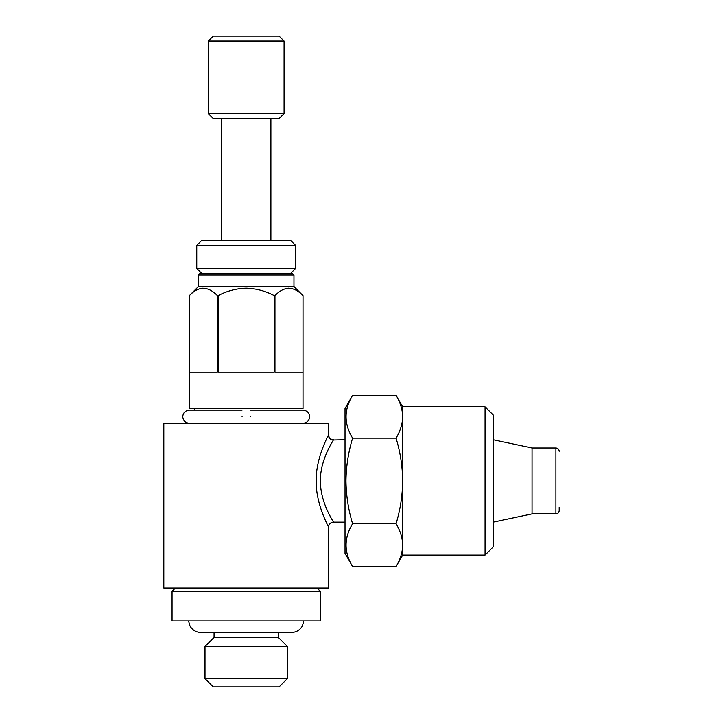 <?xml version="1.0" encoding="UTF-8"?>
<svg xmlns="http://www.w3.org/2000/svg" width="723" height="723" viewBox="0 0 723 723"><rect width="100%" height="100%" fill="white"/><g stroke="black" fill="none" stroke-linecap="round" stroke-linejoin="round"><path stroke-width="1.08" d="M250.303 416.683C250.303 408.188 250.303 408.188 250.303 416.683C250.303 425.187 250.303 425.187 250.303 416.683M242.069 416.683C242.069 408.188 242.069 408.188 242.069 416.683C242.069 425.187 242.069 425.187 242.069 416.683M284.076 41.094L279.132 36.15L213.24 36.15L208.296 41.094L208.296 113.574L284.076 113.574L284.076 41.094L208.296 41.094M284.076 113.574L279.132 118.518L213.24 118.518L208.296 113.574M295.608 268.423L196.764 268.423L196.764 245.359L295.608 245.359L295.608 268.423L290.664 273.366M295.608 245.359L290.664 240.425L201.708 240.425L196.764 245.359M303.814 620.958L302.404 625.928C299.973 630.122 296.34 632.309 291.486 632.489L278.31 632.489L278.31 637.433L214.062 637.433L205.007 646.489L205.007 678.617L287.365 678.617L287.365 646.489L205.007 646.489M287.365 678.617L279.132 686.85L213.24 686.85L205.007 678.617M320.316 591.306L172.056 591.306L172.056 620.958L320.316 620.958L320.316 591.306L317.017 588.007M274.957 295.608C284.229 285.937 293.583 285.937 303.018 295.608L303.018 372.209L274.957 372.209L274.957 295.608L274.252 295.608L274.252 372.209L218.12 372.209L218.12 295.608L217.415 295.608L217.415 372.209L189.354 372.209L189.354 295.608C198.626 285.937 207.989 285.937 217.415 295.608M303.018 408.45L189.354 408.45L189.354 295.608L198.409 286.543L293.963 286.543L303.018 295.608L303.018 408.45M218.12 295.608C226.932 290.953 236.285 288.486 246.191 288.197C256.096 288.486 265.449 290.953 274.252 295.608M288.739 288.197L287.13 288.332M198.409 275.011L293.963 275.011L292.309 273.366L200.063 273.366L198.409 275.011L198.409 286.543M328.549 527.058C328.857 527.067 316.773 506.507 316.159 483.298C315.156 459.936 327.239 437.704 328.414 435.083L328.549 423.271L163.823 423.271L163.823 588.007L328.549 588.007L328.549 527.058C328.848 524.058 330.492 522.413 333.493 522.114L345.025 522.114M345.025 439.747L333.348 439.991C332.327 442.196 320.307 459.927 320.316 480.931C320.497 505.025 335.68 524.699 333.339 521.861L332.029 519.575M559.177 507.293L559.177 510.583C558.969 512.607 557.867 513.701 555.888 513.881L555.888 447.989C557.867 448.161 558.969 449.263 559.177 451.279M555.888 513.881L532.038 513.881L532.038 447.989L493.285 439.747M352.598 566.534L345.025 553.411L345.025 408.45L352.598 395.336C343.904 409.561 343.904 423.832 352.598 438.129C348.35 452.164 346.145 466.434 345.974 480.931C346.172 495.617 348.378 509.878 352.598 523.732C343.904 537.957 343.904 552.227 352.598 566.534L396.059 566.534C400.289 559.539 402.494 552.408 402.684 545.133L402.684 480.931C402.521 466.434 400.307 452.164 396.059 438.129C400.289 431.143 402.494 424.012 402.684 416.737C402.503 409.444 400.298 402.304 396.059 395.336L352.598 395.336M485.052 406.805L485.052 555.065L493.285 546.823L493.285 415.038L485.052 406.805L402.684 406.805L396.059 395.336M485.052 555.065L402.684 555.065L402.684 545.133C402.503 537.84 400.298 530.709 396.059 523.732C400.28 509.878 402.485 495.617 402.684 480.931L402.684 406.805M396.059 523.732L352.598 523.732M396.059 438.129L352.598 438.129M316.195 477.505L316.62 489.769M330.655 517.099L329.815 515.49M324.247 502.756L323.506 500.56M320.895 489.245L320.316 480.931M203.136 288.197L201.536 288.332M328.414 435.083A4.944 4.907 -152.3 0 0 333.348 439.991M250.303 410.095L303.018 410.095C307.094 410.565 309.29 412.761 309.607 416.683C309.29 420.614 307.094 422.81 303.018 423.271M189.354 423.271C185.278 422.81 183.082 420.614 182.765 416.683C183.082 412.761 185.278 410.565 189.354 410.095L242.069 410.095M278.31 637.433L287.365 646.489M188.558 620.958L189.968 625.928C192.399 630.122 196.032 632.309 200.886 632.489L291.486 632.489M293.963 275.011L293.963 286.543M270.899 118.518L270.899 240.425M555.888 447.989L532.038 447.989M402.684 555.065L396.059 566.534M532.038 513.881L493.285 522.114M221.473 118.518L221.473 240.425M333.493 439.747C330.492 439.448 328.848 437.804 328.549 434.803M194.297 408.45L194.297 410.095M175.355 588.007L172.056 591.306M214.062 632.489L214.062 637.433M201.708 273.366L196.764 268.423"/></g></svg>
